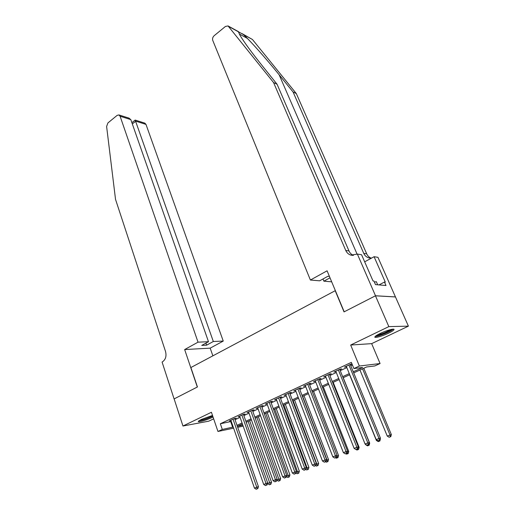 <?xml version="1.0" encoding="UTF-8"?>
<svg xmlns="http://www.w3.org/2000/svg" width="515" height="515" viewBox="0 0 515 515"><rect width="100%" height="100%" fill="white"/><g stroke="black" fill="none" stroke-linecap="round" stroke-linejoin="round"><path stroke-width="0.77" d="M212.534 415.534L201.217 419.493L198.333 421.341C197.406 422.718 206.76 420.092 211.98 417.536L213.036 417.008M388.613 333.134C391.664 331.66 393.441 330.521 393.949 329.722C395.082 328.036 386.559 330.34 380.128 333.488C377.122 334.956 375.384 336.076 374.907 336.842C373.839 338.522 382.259 336.231 388.613 333.134M243.17 426.13L237.705 427.321M335.355 290.627L190.878 367.536L197.445 386.965L174.128 398.906L182.96 426.014L208.73 421.18L213.661 418.837M335.156 290.615L344.033 311.89L375.448 295.803L395.462 296.949L408.414 326.149L388.838 326.613L350.676 345.037L359.361 366.023L380.083 363.532L374.804 365.946L366.59 366.97L353.708 372.886M350.676 345.037L371.656 343.64L408.414 326.149M371.656 343.64L380.083 363.532M375.448 295.803L388.838 326.613M234.75 418.875L236.282 418.154L234.57 418.483L229.323 420.935L230.984 420.613M243.563 414.755L245.121 414.028L243.421 414.35L238.097 416.835L239.784 416.519M252.511 410.577L254.095 409.837L252.414 410.146L247 412.676L248.719 412.348M261.607 406.329L263.21 405.582L261.549 405.872L256.052 408.447L257.796 408.112M270.845 402.015L272.474 401.256L270.832 401.539L265.244 404.146L267.021 403.805M280.231 397.632L281.885 396.859L280.263 397.129L274.585 399.782L276.388 399.428M289.771 393.177L291.451 392.391L289.848 392.649L284.074 395.346L285.909 394.979M299.466 388.651L301.178 387.853L299.588 388.091L293.724 390.834L295.591 390.46M309.315 384.048L311.06 383.237L309.496 383.463L303.528 386.25L305.427 385.864M319.339 379.368L321.109 378.544L319.564 378.757L313.5 381.589L315.431 381.197M329.523 374.611L331.325 373.774L329.806 373.967L323.639 376.851L325.602 376.446M339.881 369.776L341.715 368.92L340.215 369.101L333.945 372.036L335.941 371.611M353.258 371.785L362.637 367.465L353.889 368.56L351.346 362.36L220.349 423.755L231.28 421.463M235.046 419.712L240.08 417.362M243.859 415.599L249.022 413.197M252.82 411.427L258.105 408.962M261.916 407.185L267.33 404.661M271.16 402.878L276.709 400.29M280.553 398.501L286.237 395.848M290.1 394.046L295.925 391.336M299.801 389.527L305.768 386.746M309.657 384.93L315.779 382.079M319.686 380.257L325.956 377.334M329.877 375.506L336.301 372.512M340.241 370.671L346.833 367.601M350.786 365.759L352.427 364.993M352.022 364.015L350.812 364.15L344.432 367.131L346.46 366.699M350.419 364.852L352.054 364.092M233.617 428.177L217.954 431.461L211.427 412.27L182.96 426.014M217.954 431.461L222.3 429.452L233.224 427.051M220.349 423.755L222.3 429.452M353.889 368.56L359.361 366.023M242.423 424.006L237.396 426.317L242.835 425.19M349.73 374.714L343.112 377.759M339.147 379.581L332.684 382.548M328.737 384.357L322.435 387.254M318.508 389.057L312.36 391.883M308.446 393.679L302.447 396.434M298.546 398.224L292.694 400.915M288.812 402.698L283.096 405.324M279.233 407.101L273.658 409.663M269.809 411.427L264.369 413.931M260.539 415.689L255.221 418.129M251.41 419.88L246.222 422.261M237.003 425.306L242.063 422.976M245.855 421.231L251.037 418.843M254.848 417.092L260.159 414.646M263.989 412.882L269.429 410.378M273.272 408.607L278.84 406.045M282.703 404.269L288.413 401.636M292.288 399.852L298.14 397.162M302.035 395.365L308.028 392.604M311.942 390.808L318.083 387.975M322.01 386.173L328.306 383.269M332.252 381.454L338.709 378.486M342.668 376.658L349.279 373.613M230.746 421.714L232.683 427.296M345.739 366.519L345.919 366.957M335.284 371.412L335.458 371.843M325.004 376.214L325.171 376.645M314.89 380.939L315.058 381.37M304.944 385.587L305.112 386.012M295.166 390.164L295.32 390.582M285.535 394.664L285.696 395.082M276.066 399.086L276.22 399.505M266.751 403.445L266.899 403.857M257.577 407.732L257.725 408.144M248.545 411.955L248.694 412.361M348.945 365.026L379.001 438.471L376.188 439.591L346.286 366.268M350.239 364.42L380.411 438.027L379.001 438.471L379.272 440.364L378.145 440.808L379.272 440.364M379.838 440.183L380.411 438.027M376.188 439.591L378.145 440.808M359.959 370.021L387.261 436.083L391.342 434.563L363.802 368.251M390.267 436.823L389.16 437.261L390.795 436.656L390.267 436.823L390.01 434.988L362.573 368.817M389.16 437.261L387.261 436.083M391.342 434.563L390.795 436.656M392.243 329.246L390.859 330.45C387.222 332.909 377.321 336.495 375.963 335.838M377.257 335.001C381.454 334.164 385.729 332.497 390.093 329.993L390.711 329.555M375.248 336.417C377.823 336.591 388.007 332.767 391.87 330.173L393.177 329.162M377.688 284.795L376.317 281.673L374.399 282.123M198.867 420.813C202.891 420.208 207.513 418.65 212.74 416.139M212.663 415.908C209.972 417.665 201.159 420.678 199.498 420.401M201.127 419.538L211.588 415.753M242.134 33.662L252.44 39.488L296.312 93.563L293.08 91.998L279.136 74.778C266.107 58.588 249.678 40.138 243.331 34.492L238.381 31.782L240.042 35.381C244.2 42.294 251.822 52.691 262.908 66.577L277.076 84.26L349.003 250.979C349.949 253.09 351.43 254.558 353.457 255.389M310.403 280.038L212.772 40.447C212.251 38.689 212.708 37.125 214.131 35.735L225.448 26.445L228.061 25.943L273.574 82.567L345.758 250.451C346.846 252.846 348.565 254.404 350.934 255.131L357.371 254.069L375.506 295.771L344.194 311.807L327.089 270.813L310.403 280.038L319.628 280.81L327.901 276.278L329.433 276.42M357.371 254.069L361.575 254.738L373.027 280.965L373.929 281.048L375.48 284.602L385.999 285.516L384.467 282.053L385.317 282.136L374.077 256.715L377.939 257.326L395.462 296.949M395.514 296.917L375.506 295.771M277.076 84.26L273.574 82.567M296.312 93.563L366.719 253.856C367.659 255.916 369.126 257.339 371.135 258.124M371.547 258.092L368.785 257.867C366.48 257.165 364.807 255.672 363.751 253.374L293.08 91.998M331.686 281.827L323.877 281.171L330.012 277.817M323.877 281.171L322.969 278.982M374.077 256.715L364.672 261.826M384.467 282.053L378.976 284.904M198.03 342.166L120.092 116.236L118.933 114.935L117.156 115.36L107.912 122.943L106.611 126.484L115.527 199.395L165.547 351.539C166.66 356.123 165.643 359.547 162.502 361.807L162.077 362.039L174.089 398.925L197.316 387.029L184.66 349.556L198.03 342.166L208.498 341.709L201.751 345.404L206.618 345.166L213.332 341.503L223.246 341.072L145.983 124.392L135.78 121.173L132.323 123.935M213.332 341.503L135.188 120.079L144.837 123.137L145.983 124.392M212.862 355.814L210.178 348.146L223.246 341.072M184.66 349.556L210.178 348.146M208.498 341.709L130.81 119.609L120.092 116.236M206.618 345.166L205.91 343.132M128.937 118.102L130.81 119.609M338.381 369.963L367.832 442.926L365.071 444.027L335.767 371.18M339.707 369.339L369.274 442.469L367.832 442.926L368.109 444.793L367.008 445.237L368.109 444.793M368.689 444.606L369.274 442.469M365.071 444.027L367.008 445.237M327.997 374.811L356.856 447.303L354.14 448.385L325.428 376.014M329.349 374.18L358.324 446.833L356.856 447.303L357.146 449.151L356.058 449.582L357.146 449.151M357.732 448.958L358.324 446.833M354.14 448.385L356.058 449.582M317.787 379.587L346.067 451.603L343.402 452.666L315.264 380.765M319.165 378.943L347.567 451.121L346.067 451.603L346.37 453.432L345.301 453.857L346.37 453.432M346.962 453.239L347.567 451.121M343.402 452.666L345.301 453.857M307.751 384.28L335.465 455.833L332.844 456.876L305.266 385.439M309.155 383.623L336.99 455.337L335.465 455.833L335.774 457.642L334.724 458.054L335.774 457.642M336.379 457.442L336.99 455.337M332.844 456.876L334.724 458.054M380.154 438.999L380.276 438.535M349.595 374.778L376.362 440.422L377.07 440.138M378.248 441.593L379.877 440.982L378.248 441.593L376.362 440.422M379.227 440.422L379.33 441.162M380.431 438.909L379.877 440.982M369.017 443.396L369.699 443.177L343.222 377.707M365.489 444.291L365.94 444.567M367.517 445.848L369.133 445.243L367.517 445.848L365.65 444.683M368.47 444.696L368.579 445.423M369.699 443.177L369.133 445.243M358.073 447.722L359.142 447.381L333.179 382.317M356.959 450.033L358.575 449.428L356.959 450.033L356.18 449.544M357.841 448.559L358.009 449.614M359.142 447.381L358.575 449.428M347.612 453.741L346.582 454.146L348.192 453.548L347.612 453.741L347.322 451.964L348.764 451.507L323.298 386.855M346.582 454.146L345.835 453.676M348.764 451.507L348.192 453.548M297.87 388.896L325.042 459.992L322.467 461.015L295.43 390.035M299.299 388.226L326.587 459.483L325.042 459.992L325.358 461.775L324.328 462.187L325.358 461.775M325.976 461.575L326.587 459.483M322.467 461.015L324.328 462.187M336.739 456.193L338.555 455.575L313.577 391.323M337.389 457.79L336.379 458.196L337.975 457.597L337.389 457.79L336.919 455.582M336.379 458.196L335.645 457.732M338.555 455.575L337.975 457.597M288.155 393.434L314.794 464.073L312.264 465.084L285.754 394.561M289.61 392.758L316.365 463.558L314.794 464.073L315.116 465.843L314.105 466.249L315.116 465.843M315.747 465.637L316.365 463.558M312.264 465.084L314.105 466.249M326.343 460.333L328.512 459.567L304.011 395.72M327.334 461.781L326.336 462.174L327.926 461.582L327.334 461.781L327.031 460.056L302.633 396.35M326.336 462.174L325.609 461.717M328.512 459.567L327.926 461.582M278.602 397.902L304.719 468.096L302.228 469.088L276.233 399.009M280.076 397.213L306.309 467.569L304.719 468.096L305.047 469.847L304.05 470.24L305.047 469.847M305.685 469.635L306.309 467.569M302.228 469.088L304.05 470.24M316.113 464.401L318.637 463.5L294.593 400.046M317.44 465.702L316.461 466.094L318.038 465.502L317.44 465.702L293.19 400.689M316.461 466.094L315.74 465.637M318.637 463.5L318.038 465.502M269.197 402.299L294.812 472.049L292.359 473.021L266.867 403.387M270.69 401.603L296.421 471.515L294.812 472.049L295.147 473.781L294.162 474.167L295.147 473.781M295.79 473.562L296.421 471.515M292.359 473.021L294.162 474.167M306.058 468.405L308.916 467.369L285.323 404.301M307.706 469.564L306.74 469.95L308.311 469.358L307.706 469.564L283.9 404.957M306.74 469.95L305.775 469.339M308.916 467.369L308.311 469.358M259.94 406.625L285.059 475.931L282.651 476.896L257.648 407.7M261.453 405.917L286.694 475.39L285.059 475.931L285.4 477.65L284.435 478.029L285.4 477.65M286.057 477.431L286.694 475.39M282.651 476.896L284.435 478.029M296.164 472.345L299.344 471.18L276.195 408.492M298.121 473.362L297.174 473.742L298.739 473.156L298.121 473.362L274.753 409.155M297.174 473.742L295.971 472.976M299.344 471.18L298.739 473.156M250.831 410.886L275.474 479.755L273.098 480.701L248.578 411.936M252.369 410.165L277.122 479.208L275.474 479.755L275.821 481.454L274.868 481.834L275.821 481.454M276.478 481.229L277.122 479.208M273.098 480.701L274.868 481.834M286.43 476.221L289.932 474.927L267.208 412.624M288.696 477.102L287.756 477.476L289.321 476.89L288.696 477.102L265.746 413.294M287.756 477.476L286.327 476.562M289.932 474.927L289.321 476.89M241.863 415.077L266.036 483.521L263.699 484.454L239.642 416.114M243.421 414.35L267.703 482.961L266.036 483.521L266.39 485.201L265.457 485.568L266.39 485.201M267.06 484.976L267.703 482.961M263.699 484.454L265.457 485.568M276.858 480.025L280.662 478.615L258.356 416.687M279.413 480.785L278.493 481.152L280.044 480.572L279.413 480.785L256.876 417.369M278.493 481.152L276.838 480.096M280.662 478.615L280.044 480.572M233.038 419.204L256.753 487.222L254.455 488.136L230.849 420.221M234.615 418.476L258.44 486.656L256.753 487.222L257.114 488.883L256.193 489.25L257.114 488.883M257.783 488.658L258.44 486.656M254.455 488.136L256.193 489.25M267.568 483.385L271.534 482.246L249.64 420.691M270.272 484.409L269.371 484.769L270.916 484.19L270.272 484.409L248.14 421.379M269.371 484.769L267.671 483.688M271.534 482.246L270.916 484.19M279.136 74.778L357.12 254.21M349.003 250.979L345.758 250.451M363.751 253.374L366.719 253.856M239.269 33.977L247.316 38.368M252.44 39.488L243.331 34.492M238.381 31.782L228.757 26.503M368.785 257.867L370.517 258.131M352.724 255.401L350.934 255.131M238.567 31.705L228.235 26.033M118.933 114.935L129.085 118.147M135.168 120.072L131.892 122.699"/></g></svg>
